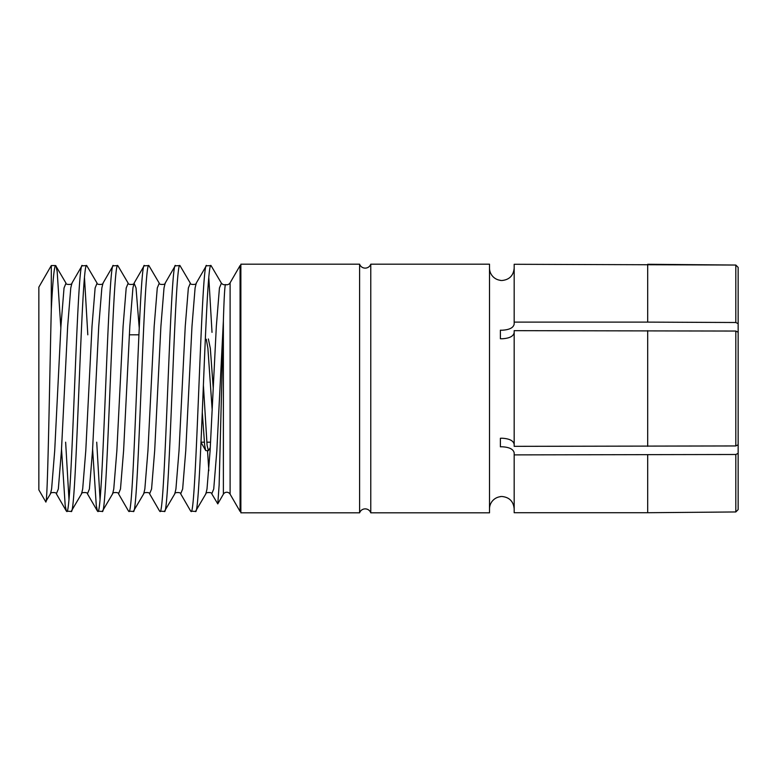 <?xml version="1.0" encoding="UTF-8"?>
<svg xmlns="http://www.w3.org/2000/svg" width="777" height="777" viewBox="0 0 777 777"><rect width="100%" height="100%" fill="white"/><g stroke="black" fill="none" stroke-linecap="round" stroke-linejoin="round"><path stroke-width="1.17" d="M359.605 512.82L359.605 264.18L240.87 264.18L240.87 512.82L359.605 512.82A5.925 5.925 0 0 1 370.775 512.82L489.51 512.82L489.51 264.18L370.775 264.18L370.775 512.82M359.605 264.18A5.925 5.925 0 0 0 370.775 264.18M500.388 280.312L500.388 280.312A12.335 12.335 0 0 1 489.51 268.065M489.51 508.935A12.335 12.335 0 0 1 500.388 496.688L500.388 496.688M240.87 265.559L240.074 265.559L230.109 282.818A3.885 3.885 0 0 1 225.544 284.576L225.505 284.576C224.825 285.033 224.097 297.115 223.378 320.833L219.133 485.003L217.783 503.884L211.771 493.822L213.733 489.005L216.841 450.621L223.378 320.833L223.378 494.182L217.774 503.884M230.109 282.818L230.109 494.182A3.885 3.885 0 0 0 223.378 494.182M514.18 268.162C513.432 275.67 509.323 279.788 501.845 280.516L500.388 280.429M514.18 322.115L647.688 322.115L647.688 264.277L735.809 265.044L738.15 267.385L735.809 265.044L514.18 264.277L514.18 324.058C513.442 327.807 509.323 329.866 501.845 330.235L500.388 330.186L500.388 338.733L500.388 330.186M514.18 332.605C513.442 336.354 509.323 338.413 501.845 338.782L500.388 338.733M514.18 444.395C513.442 440.646 509.323 438.587 501.845 438.218L500.388 438.267L500.388 446.814L500.388 438.267M735.809 445.949L514.18 446.338L514.18 330.662L735.809 331.051L735.809 445.949L738.15 444.784L738.15 453.331L735.809 454.496L514.18 454.885L514.18 452.942C513.442 449.193 509.323 447.134 501.845 446.765L500.388 446.814M500.388 496.571L501.845 496.484C509.333 497.231 513.451 501.34 514.18 508.838M211.771 493.822C212.568 492.132 205.06 492.103 205.866 493.822L207.003 489.005L210.111 450.621L216.327 326.379L219.435 287.995L221.406 283.178L211.023 265.559C205.847 257.954 200.67 519.046 195.483 511.441L190.705 511.13L180.691 493.822C181.488 492.132 173.98 492.103 174.786 493.822L175.923 489.005L179.031 450.621L185.247 326.379L188.355 287.995L190.326 283.178L179.943 265.559C174.767 257.954 169.59 519.046 164.403 511.441L159.625 511.13L149.611 493.822C150.408 492.132 142.9 492.103 143.706 493.822L144.843 489.005L147.951 450.621L154.167 326.379L157.275 287.995L159.246 283.178L148.863 265.559C143.687 257.954 138.51 519.046 133.323 511.441L128.545 511.13L118.531 493.822C119.328 492.132 111.82 492.103 112.626 493.822L113.763 489.005L116.871 450.621L123.087 326.379L126.195 287.995L128.166 283.178L117.783 265.559C112.607 257.954 107.43 519.046 102.243 511.441L97.465 511.13L87.451 493.822C88.248 492.132 80.74 492.103 81.546 493.822L82.683 489.005L85.791 450.621L92.007 326.379L95.115 287.995L97.086 283.178L86.703 265.559C81.527 257.954 76.35 519.046 71.163 511.441L66.385 511.13L56.371 493.822C57.168 492.132 49.66 492.103 50.466 493.822L45.697 501.719L38.85 489.869L38.85 287.131L51.301 265.559L55.623 265.559C54.196 266.268 52.758 280.895 51.301 309.46L51.301 265.559M230.109 494.182L240.074 511.441L240.074 265.559M179.943 265.559L175.165 265.87L165.151 283.178C165.948 284.868 158.44 284.897 159.246 283.178M148.863 265.559L144.085 265.87L134.071 283.178L136.033 287.995L139.229 327.962M117.783 265.559L113.005 265.87L102.991 283.178C103.788 284.868 96.28 284.897 97.086 283.178M100.039 499.242L96.717 442.181M97.465 511.13L96.27 505.419L92.609 449.038M87.811 334.819L84.499 277.758M86.703 265.559L81.925 265.87L71.911 283.178C72.708 284.868 65.2 284.897 66.006 283.178L55.623 265.559M68.959 499.242L65.637 442.181M60.839 327.962L57.177 271.581L55.983 265.87M66.385 511.13L65.19 505.419L61.529 449.038M205.866 493.822L195.483 511.441M211.023 265.559L206.245 265.87L196.231 283.178C197.028 284.868 189.52 284.897 190.326 283.178M206.604 265.559C201.418 257.954 196.241 519.046 191.064 511.441M174.786 493.822L164.403 511.441M175.524 265.559C170.338 257.954 165.161 519.046 159.984 511.441M143.706 493.822L133.323 511.441M144.444 265.559C139.258 257.954 134.081 519.046 128.904 511.441M112.626 493.822L102.243 511.441M113.364 265.559C108.178 257.954 103.001 519.046 97.824 511.441M81.546 493.822L71.163 511.441M82.284 265.559C77.098 257.954 71.921 519.046 66.744 511.441M138.918 334.819L129.351 334.819M210.577 442.181L206.769 442.181M204.341 442.181L201.01 442.181M240.87 511.441L240.074 511.441M738.15 453.331L738.15 509.615L735.809 511.956L647.688 512.723L514.18 512.723L514.18 454.885M647.688 454.885L647.688 512.723L735.809 511.956L738.15 509.615M735.809 331.051L738.15 332.216L738.15 444.784M735.809 265.044L735.809 322.504L738.15 323.669L738.15 332.216M735.809 322.504L647.688 322.115M738.15 267.385L738.15 323.669M735.809 454.496L735.809 511.956M212.014 332.371L208.819 277.758M56.371 493.822L58.333 489.005L61.441 450.621L67.657 326.379L70.765 287.995L71.911 283.178M87.451 493.822L89.413 489.005L92.521 450.621L98.737 326.379L101.845 287.995L102.991 283.178M118.531 493.822L120.493 489.005L123.601 450.621L129.817 326.379L132.925 287.995L134.071 283.178C134.868 284.868 127.36 284.897 128.166 283.178M149.611 493.822L151.573 489.005L154.681 450.621L160.897 326.379L164.005 287.995L165.151 283.178M180.691 493.822L182.653 489.005L185.761 450.621L191.977 326.379L195.085 287.995L196.231 283.178M207.517 450.66L208.819 470.716M50.466 493.822L51.603 489.005L54.711 450.621L60.927 326.379L64.035 287.995L66.006 283.178M45.697 501.719C47.64 509.634 49.514 381.478 51.301 309.46M203.389 385.12L207.08 445.221L208.372 450.66L210.276 447.62M202.292 412.432L204.652 445.221L205.662 450.417L201 442.385M206.303 339.267L207.896 348.349L212.199 410.295M208.372 338.957L210.324 348.349L213.238 388.082M647.688 446.338L647.688 330.662M225.505 284.576C224.048 285.042 222.678 284.576 221.406 283.178M208.372 450.66L205.944 450.66"/></g></svg>
